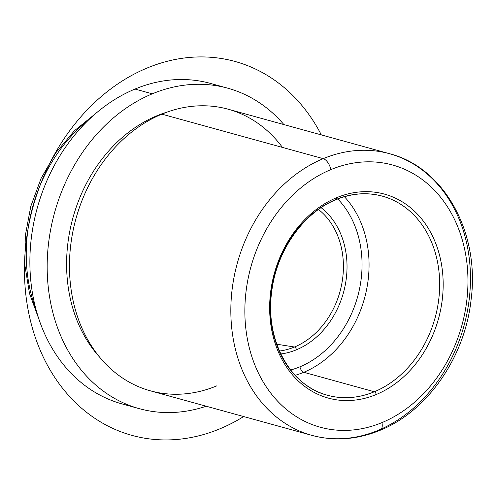 <?xml version="1.0" encoding="UTF-8"?>
<svg xmlns="http://www.w3.org/2000/svg" width="497" height="497" viewBox="0 0 497 497"><rect width="100%" height="100%" fill="white"/><g stroke="black" fill="none" stroke-linecap="round" stroke-linejoin="round"><path stroke-width="0.75" d="M290.633 369.992A98.226 79.06 105.4 0 0 299.933 366.811A5.038 2.528 -112.6 0 0 303.76 372.29A103.264 83.117 -74.6 0 1 295.156 375.31A103.264 83.117 105.4 0 0 303.76 372.29A5.038 2.528 67.4 0 1 299.933 366.811A98.226 79.06 105.4 0 0 359.101 290.888A98.226 79.06 105.4 0 0 337.798 198.962A98.226 79.06 -74.6 0 1 359.101 290.888A98.226 79.06 -74.6 0 1 299.933 366.811A98.226 79.06 -74.6 0 1 290.633 369.992M344.409 196.713A103.264 83.117 -74.6 0 1 365.804 293.174A103.264 83.117 -74.6 0 1 303.76 372.29L374.359 391.76A103.264 83.117 -74.6 0 1 327.511 395.264A103.264 83.117 -74.6 0 1 270.374 302.046A103.264 83.117 -74.6 0 1 335.581 199.67A103.264 83.117 -74.6 0 1 382.423 196.166A103.264 83.117 -74.6 0 1 439.565 289.384A103.264 83.117 -74.6 0 1 374.359 391.76L303.76 372.29A103.264 83.117 105.4 0 0 365.804 293.174A103.264 83.117 105.4 0 0 344.409 196.713M282.47 147.423A146.081 117.578 105.4 0 0 161.842 114.155A146.081 117.578 105.4 0 0 72.637 298.486A146.081 117.578 105.4 0 0 216.704 385.883M99.475 356.97A142.558 114.745 -74.6 0 1 71.319 224.085A142.558 114.745 -74.6 0 1 156.741 115.844L157.512 116.056L156.741 115.844A142.558 114.745 -74.6 0 1 166.992 112.154A142.558 114.745 105.4 0 0 156.741 115.844A142.558 114.745 105.4 0 0 71.319 224.085A142.558 114.745 105.4 0 0 99.475 356.97M139.315 408.677L122.026 403.912A166.234 133.799 -74.6 0 1 30.044 253.849A166.234 133.799 -74.6 0 1 135.004 89.056L152.293 93.821A166.234 133.799 105.4 0 0 47.333 258.62A166.234 133.799 105.4 0 0 139.315 408.677A166.234 133.799 105.4 0 0 206.224 406.229A166.234 133.799 -74.6 0 1 49.862 298.635A166.234 133.799 -74.6 0 1 152.293 93.821L135.004 89.056A166.234 133.799 -74.6 0 1 210.417 83.415L227.707 88.18A166.234 133.799 105.4 0 0 152.293 93.821A166.234 133.799 -74.6 0 1 283.899 124.579A166.234 133.799 105.4 0 0 227.707 88.18M218.96 86.155A166.234 133.799 105.4 0 0 135.004 89.056A166.234 133.799 105.4 0 0 29.895 259.335A166.234 133.799 105.4 0 0 130.767 405.931M36.082 309.768A146.081 117.578 -74.6 0 1 88.367 120.187A146.081 117.578 105.4 0 0 36.082 309.768M323.218 158.655A146.081 117.578 105.4 0 0 230.975 303.474A146.081 117.578 105.4 0 0 311.805 435.347A146.081 117.578 105.4 0 0 378.074 430.39A146.081 117.578 105.4 0 0 470.317 285.57A146.081 117.578 105.4 0 0 389.486 153.697A146.081 117.578 105.4 0 0 323.218 158.655L161.842 114.155L323.218 158.655A146.081 117.578 -74.6 0 1 389.486 153.697L228.111 109.197A146.081 117.578 -74.6 0 0 161.842 114.155A146.081 117.578 -74.6 0 0 69.605 258.974A146.081 117.578 -74.6 0 0 150.436 390.841L311.805 435.347A146.081 117.578 -74.6 0 1 230.975 303.474A146.081 117.578 -74.6 0 1 323.218 158.655A10.077 5.063 67.4 0 1 330.872 169.614A10.077 5.063 -112.6 0 0 323.218 158.655M381.944 422.612A136.01 109.47 105.4 0 0 464.999 250.991A136.01 109.47 105.4 0 0 330.872 169.614A136.01 109.47 105.4 0 0 247.817 341.234A136.01 109.47 105.4 0 0 381.944 422.612A10.077 5.063 67.4 0 1 380.05 430.321A10.077 5.063 -112.6 0 0 381.944 422.612A136.01 109.47 -74.6 0 1 247.817 341.234A136.01 109.47 -74.6 0 1 330.872 169.614A136.01 109.47 -74.6 0 1 464.999 250.991A136.01 109.47 -74.6 0 1 381.944 422.612M378.074 430.39A10.077 5.063 -112.6 0 0 380.05 430.321C357.157 439.702 334.406 441.373 311.805 435.347M280.78 353.963A79.911 64.324 105.4 0 0 296.492 349.776A79.911 64.324 105.4 0 0 345.601 283.141A79.911 64.324 105.4 0 0 321.124 207.678A79.911 64.324 -74.6 0 1 345.601 283.141A79.911 64.324 -74.6 0 1 296.492 349.776A2.516 1.267 -112.6 0 0 294.472 347.012A77.402 62.299 -74.6 0 1 279.451 351.044A77.402 62.299 105.4 0 0 294.472 347.012L276.779 344.222L294.472 347.012A77.402 62.299 105.4 0 0 342.017 282.588A77.402 62.299 105.4 0 0 318.484 209.504A77.402 62.299 -74.6 0 1 342.017 282.588A77.402 62.299 -74.6 0 1 294.472 347.012A2.516 1.267 67.4 0 1 296.492 349.776A79.911 64.324 -74.6 0 1 280.78 353.963M336.071 199.657C303.307 212.716 276.518 250.817 271.741 291.522C264.808 339.681 289.993 385.939 327.511 395.264A103.264 83.117 105.4 0 0 374.359 391.76A2.516 1.267 67.4 0 1 376.272 394.5A105.786 85.142 -74.6 0 1 271.946 331.207A105.786 85.142 -74.6 0 1 336.544 197.725A105.786 85.142 105.4 0 0 271.946 331.207A105.786 85.142 105.4 0 0 376.272 394.5A105.786 85.142 105.4 0 0 440.87 261.018A105.786 85.142 105.4 0 0 336.544 197.725A105.786 85.142 -74.6 0 1 440.87 261.018A105.786 85.142 -74.6 0 1 376.272 394.5A2.516 1.267 -112.6 0 0 374.359 391.76A103.264 83.117 105.4 0 0 439.565 289.384A103.264 83.117 105.4 0 0 382.423 196.166C367.24 192.078 351.789 193.246 336.071 199.657A2.516 1.267 -112.6 0 0 336.544 197.725A2.516 1.267 67.4 0 1 336.071 199.657A2.516 1.267 -112.6 0 1 335.581 199.67M321.323 134.904A193.936 156.101 105.4 0 0 225.787 59.286A193.936 156.101 105.4 0 0 30.162 218.419A193.936 156.101 105.4 0 0 141.229 437.571A193.936 156.101 105.4 0 0 243.648 416.548M39.039 319.528L29.485 293.454L24.85 265.1L25.304 235.653L30.802 206.317L41.121 178.305L55.826 152.79L74.333 130.817L95.909 113.328M389.486 153.697C444.38 167.651 479.903 232.776 471.131 299.368C465.068 356.896 427.656 411.224 380.05 430.321"/></g></svg>
